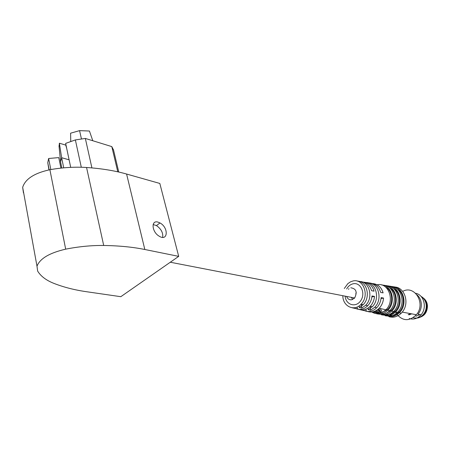 <?xml version="1.0" encoding="UTF-8"?>
<svg xmlns="http://www.w3.org/2000/svg" width="450" height="450" viewBox="0 0 450 450"><rect width="100%" height="100%" fill="white"/><g stroke="black" fill="none" stroke-linecap="round" stroke-linejoin="round"><path stroke-width="0.67" d="M70.746 141.345L70.599 133.189L79.571 130.635L89.426 131.023L92.801 140.743M63.726 167.844L61.633 157.708L69.109 159.812M61.054 164.278L60.576 161.904L61.633 157.708L59.383 143.213L66.021 145.164M59.091 146.717L59.383 143.213M346.669 288.973C348.244 286.166 350.387 284.439 353.104 283.793C360.574 281.97 365.839 293.096 360.855 300.493C356.119 308.087 345.741 305.072 345.184 296.162M346.618 296.438C347.631 298.957 349.341 300.066 351.743 299.767L354.639 297.996C357.497 292.022 356.214 288.613 350.798 287.781M355.764 293.884L356.293 292.618M353.784 297.827L354.094 298.558M352.654 299.486L351.343 297.354M344.312 288.489L347.827 283.657L350.471 281.863L352.879 281.019C363.42 278.061 369.844 295.779 361.074 304.223C354.268 311.912 342.686 306.287 342.832 295.706M372.763 283.596C377.91 284.068 381.358 287.162 383.108 292.877L380.661 292.416C378.962 286.836 375.609 283.776 370.609 283.236M364.022 282.223C369 282.634 372.347 285.615 374.057 291.161L371.554 290.689C369.889 285.283 366.637 282.336 361.806 281.846M356.535 308.846C360.574 310.129 364.32 309.088 367.757 305.724C370.226 303.058 371.638 299.801 371.998 295.954L374.507 296.409C374.152 300.296 372.729 303.587 370.232 306.276C366.103 310.185 361.783 310.978 357.266 308.644M371.891 296.927L374.507 296.409M365.203 310.939C369.371 312.233 373.213 311.169 376.746 307.738C379.316 304.982 380.773 301.607 381.116 297.613L383.563 298.058C383.226 302.091 381.757 305.494 379.159 308.278C375.053 312.165 370.704 313.037 366.126 310.888M381.026 298.553L383.563 298.058M368.421 282.915C378.495 282.623 382.961 299.419 374.726 307.282L370.53 310.202L370.204 306.309M368.027 308.132L368.151 309.628L372.279 306.737C380.379 298.991 376.127 282.454 366.238 282.544M359.539 281.52C369.332 281.126 373.702 297.551 365.687 305.257L361.71 308.07L361.401 304.296M359.134 305.899L359.263 307.479L363.178 304.695C371.036 297.118 366.907 280.974 357.317 281.137M377.134 284.782C388.541 282.06 395.336 300.898 385.903 309.791L382.787 312.199L379.271 313.464C376.605 313.92 374.124 313.436 371.829 312.013M348.941 288.613L348.581 289.367M353.357 307.839L357.289 308.908L352.108 307.772M362.109 309.983L366.137 311.023L360.9 309.898M359.263 307.479L361.71 308.07M368.151 309.628L370.53 310.202M365.985 309.212L366.137 311.023M357.131 307.018L357.289 308.908M379.215 312.615L373.174 311.788M385.582 287.044C392.738 290.649 393.795 303.508 387.36 309.639L381.127 313.071C378.523 313.515 376.116 313.02 373.899 311.591M372.836 311.861C375.339 313.74 378.118 314.426 381.184 313.92L384.722 312.649L387.861 310.23C396.36 302.197 391.894 284.979 381.488 284.946M383.389 285.249C393.863 285.294 398.357 302.597 389.801 310.663L387.124 312.812L384.126 314.134L377.803 313.988M377.978 313.144L374.749 311.293M389.475 287.685C396.692 291.381 397.738 304.335 391.236 310.517L384.913 313.982L381.082 313.937M378.754 314.077L385.498 314.719L389.042 313.256L391.736 311.096C400.343 302.996 395.814 285.609 385.279 285.548M375.514 311.878L376.684 312.868M387.157 285.84C397.761 285.919 402.317 303.39 393.66 311.529L390.943 313.701L387.9 315.028L381.516 314.882M377.314 312.294L375.947 310.731M381.69 314.044L381.296 313.897M379.896 313.217L376.639 310.331M393.328 288.321C400.601 292.101 401.636 305.151 395.072 311.377L392.512 313.408L390.139 314.499L384.84 314.848M378.124 309.246L380.874 313.116L377.657 309.623M382.455 314.978L389.244 315.608L392.839 314.139L395.567 311.957C404.274 303.784 399.696 286.228 389.025 286.138M390.887 286.431C401.619 286.537 406.226 304.178 397.468 312.384L394.723 314.572L391.641 315.917L385.189 315.771M385.363 314.938L385.026 314.814M381.021 312.114L378.72 308.711M397.131 288.951C404.466 292.815 405.489 305.961 398.858 312.233L396.726 313.993L393.857 315.388L388.558 315.743M382.044 311.664L380.211 308.514M386.117 315.872L392.951 316.491L396.096 315.293L399.358 312.806C408.167 304.566 403.532 286.841 392.732 286.723M394.571 287.01C404.814 287.173 409.888 303.328 402.238 312.098L401.237 313.228C397.457 316.834 393.317 317.976 388.822 316.648M402.694 291.386C414.652 284.558 426.161 303.666 416.368 314.73C409.584 321.3 403.178 321.277 397.147 314.651M395.989 312.705L395.623 311.901M421.132 316.418C425.897 312.947 427.866 309.319 427.033 305.55M414.562 317.97C418.027 318.544 421.065 317.385 423.675 314.488C426.144 311.394 427.05 307.851 426.397 303.863C425.638 300.364 423.844 297.872 421.014 296.387M413.426 317.706C417.156 318.673 420.457 317.576 423.338 314.426C425.548 311.692 426.516 308.526 426.229 304.92C425.756 301.151 424.08 298.373 421.206 296.595M415.901 316.254L419.968 314.606M409.236 318.544C413.668 319.871 417.611 318.628 421.059 314.809C427.359 307.777 423.962 294.615 415.631 293.276M421.059 314.809L417.994 314.235C420.491 311.091 421.577 307.457 421.256 303.339C420.851 299.79 419.439 296.949 417.021 294.817M409.05 314.831L411.699 313.858M408.184 314.674L410.833 313.695M36.99 266.192L37.654 271.08C40.742 276.188 46.102 280.266 53.73 283.314C63.534 287.179 74.475 289.986 86.558 291.724L120.814 296.691L178.701 256.371L159.823 183.448L126.591 174.037C114.846 170.702 101.503 168.519 86.558 167.49C74.841 166.731 62.617 167.473 49.888 169.718C34.329 173.109 25.256 178.987 22.663 187.346L36.99 266.192C39.904 258.593 49.472 252.911 65.683 249.154C78.936 246.555 91.609 245.329 103.703 245.475C119.115 245.711 132.823 247.05 144.821 249.497L126.591 174.037M157.843 222.064C150.907 220.011 151.808 231.874 159.019 236.087C167.968 241.987 168.891 227.694 160.014 222.947L157.843 222.064M178.701 256.371L144.821 249.497M23.445 192.859L22.663 187.346M153.129 224.556L156.454 225.579C161.151 228.898 163.226 232.824 162.686 237.358M70.701 167.361L65.644 143.381L75.375 139.928L85.343 138.442L91.907 167.906M48.954 169.892L47.762 162.709L48.623 158.496L50.828 169.549M85.343 138.442L111.802 146.604L113.563 150.154M48.623 158.496L58.77 157.601L60.93 168.12M117.776 171.821L111.802 146.604M79.571 130.635L81.405 138.757M65.751 145.091L66.679 148.286M423.366 298.063C425.407 299.543 426.713 301.646 427.286 304.374L427.438 305.426C427.455 312.188 424.541 316.254 418.708 317.621M424.17 298.699L427.286 304.374L426.397 303.863M423.034 314.775L423.405 314.438M103.703 245.475L86.558 167.49M65.683 249.154L49.888 169.718M75.375 139.928L81.298 167.248M60.581 161.961L61.83 168.03M59.001 145.778L60.576 161.904M354.639 297.996L170.286 262.232M361.074 304.223L363.178 304.695M365.687 305.257L367.757 305.724M370.232 306.276L372.279 306.737M374.726 307.282L376.746 307.738M379.159 308.278L385.903 309.791M386.274 309.397L387.36 309.639M387.861 310.23L389.801 310.663M390.173 310.275L391.236 310.517M391.736 311.096L393.66 311.529M394.026 311.141L395.072 311.377M395.567 311.957L397.468 312.384M397.834 312.002L398.858 312.233M399.358 312.806L401.237 313.228M416.368 314.73L402.238 312.098M423.675 314.488L423.338 314.426M156.454 225.579L160.014 222.947M47.762 162.709L49.179 169.847M113.445 149.636L118.761 172.041"/></g></svg>
